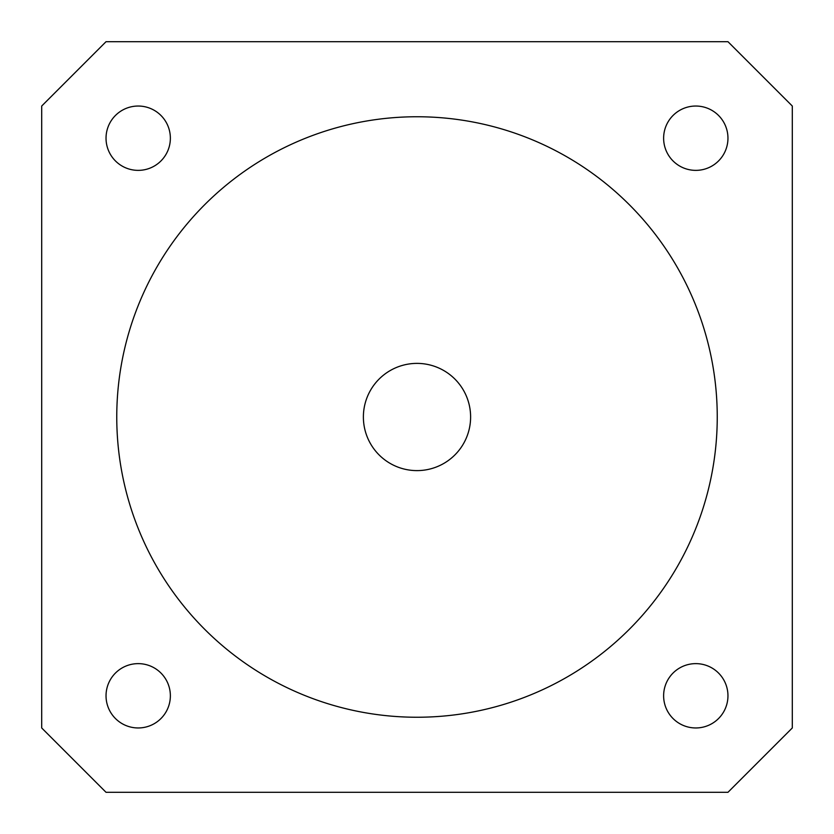 <?xml version="1.0" encoding="UTF-8"?>
<svg xmlns="http://www.w3.org/2000/svg" width="834" height="834" viewBox="0 0 834 834"><rect width="100%" height="100%" fill="white"/><g stroke="black" fill="none" stroke-linecap="round" stroke-linejoin="round"><path stroke-width="1.25" d="M363.384 417A53.616 53.616 0 0 0 443.803 463.433A53.616 53.616 0 0 0 443.803 370.567A53.616 53.616 0 0 0 363.384 417M106.033 792.3L727.967 792.3L792.3 727.967L792.3 106.033L727.967 41.7L106.033 41.7L41.7 106.033L41.7 727.967L106.033 792.3M663.624 138.204A32.172 32.172 0 0 1 711.882 110.349A32.172 32.172 0 0 1 711.882 166.06A32.172 32.172 0 0 1 663.624 138.204M106.033 695.796A32.172 32.172 0 0 1 154.29 667.94A32.172 32.172 0 0 1 154.29 723.651A32.172 32.172 0 0 1 106.033 695.796M106.033 138.204A32.172 32.172 0 0 1 154.29 110.349A32.172 32.172 0 0 1 154.29 166.06A32.172 32.172 0 0 1 106.033 138.204M663.624 695.796A32.172 32.172 0 0 1 711.882 667.94A32.172 32.172 0 0 1 711.882 723.651A32.172 32.172 0 0 1 663.624 695.796M116.76 417A300.24 300.24 0 0 0 567.12 677.02A300.24 300.24 0 0 0 567.12 156.98A300.24 300.24 0 0 0 116.76 417"/></g></svg>
